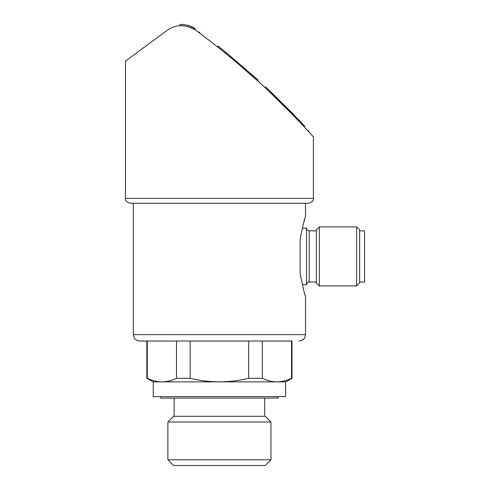 <?xml version="1.0" encoding="UTF-8"?>
<svg xmlns="http://www.w3.org/2000/svg" width="490" height="490" viewBox="0 0 490 490"><rect width="100%" height="100%" fill="white"/><g stroke="black" fill="none" stroke-linecap="round" stroke-linejoin="round"><path stroke-width="0.73" d="M313.386 136.869L313.386 198.364C313.814 200.496 312.179 202.137 308.461 203.283L133.323 203.283L133.323 334.639L133.978 337.451C133.929 337.451 135.056 340.526 139.717 341.034L146.853 341.034L146.853 378.317L147.282 378.317C152.114 380.626 156.984 381.808 161.902 381.869L153.003 381.869L146.853 378.317M300.101 273.249C302.796 287.03 304.602 294.698 305.509 296.266C304.633 294.815 302.832 287.14 300.101 273.249L300.101 239.579C302.796 225.804 304.602 218.13 305.509 216.568C304.633 218.019 302.832 225.688 300.101 239.579M133.323 334.639L305.509 334.639L305.509 296.266L304.921 294.361M303.494 223.44L304.921 218.473M176.516 378.317L176.516 341.034L147.282 341.034L147.282 378.317C152.114 380.62 156.99 381.802 161.902 381.869L153.248 381.869L153.248 396.624L285.584 396.624L285.584 381.869L161.902 381.869C166.821 381.808 171.69 380.626 176.516 378.317L190.181 378.317L190.181 341.034M262.315 378.317L262.315 341.034L291.985 341.034L291.985 378.317L291.55 378.317C286.724 380.626 281.854 381.808 276.936 381.869C272.024 381.802 267.148 380.62 262.315 378.317L248.65 378.317C239.102 380.614 229.357 381.796 219.416 381.869C209.475 381.796 199.73 380.608 190.181 378.317M291.55 341.034L291.55 378.317M262.315 341.034L248.65 341.034L248.65 378.317M291.985 378.317L285.835 381.869L276.936 381.869M271.981 92.984L299.078 120.16L299.078 121.385L292.205 114.237L293.4 114.237L267.767 88.996L267.767 90.221M271.797 92.812L271.797 94.043L292.205 114.237M225.614 53.343L218.087 47.291L218.087 46.066L225.614 52.111L225.614 53.324M234.955 61.06L257.887 81.095L257.887 79.864L225.614 52.111M199.742 31.948L199.742 33.173L215.686 45.392M288.512 110.477L299.641 121.986M195.461 30.006C223.428 50.703 248.975 72.146 272.091 94.325C293.835 114.936 313.257 136.716 313.386 136.869C313.184 136.637 293.804 114.905 272.017 94.252C248.816 72.006 223.293 50.593 195.461 30.006C190.328 25.731 179.72 25.345 180.063 25.731C179.665 25.345 190.292 25.713 195.461 30.006C185.251 24.114 175.739 24.28 166.931 30.49L125.452 61.109L125.452 198.364C125.017 200.496 126.659 202.137 130.371 203.283L133.323 203.283M303.145 125.71L304.547 127.21L304.547 125.979L303.145 124.478L303.145 125.71M308.461 203.283L130.371 203.283M291.985 341.034L139.717 341.034M278.21 396.624L278.21 398.101L160.628 398.101L160.628 396.624M270.964 422.019L265.249 416.304L173.589 416.304L167.874 422.019L167.874 459.785L270.964 459.785L270.964 422.019L167.874 422.019M270.964 459.785L265.249 465.5L173.589 465.5L167.874 459.785M195.461 28.775C190.328 24.5 179.72 24.114 180.063 24.5C179.665 24.114 190.292 24.482 195.461 28.775C201.004 32.873 201.004 32.873 195.461 28.775C190.328 24.5 179.72 24.114 180.063 24.5C179.665 24.114 190.292 24.482 195.461 28.775M267.589 88.831L265.464 86.84L267.589 88.831M267.767 88.996L265.464 86.84L265.464 88.071M274.486 95.391C270.407 91.483 270.407 91.483 274.486 95.391M303.145 124.478L299.078 120.16M304.547 125.979C309.735 131.59 309.735 131.59 304.547 125.979M302.305 228.126L306.495 228.126L306.495 284.702L302.299 284.702M316.332 230.833L309.202 230.833C307.555 230.674 306.654 229.773 306.495 228.126M319.351 226.901L316.332 229.914L316.332 282.914L319.351 285.933L356.61 285.933L356.61 226.901L319.351 226.901L319.351 285.933M356.61 226.901L359.629 229.914L359.629 282.914L356.61 285.933M359.629 230.833L364.548 230.833L364.548 281.995L359.629 281.995M313.386 198.364L125.452 198.364M253.079 75.534L253.079 76.758M309.202 230.833L309.202 281.995C309.025 282.326 307.91 280.948 306.495 284.702M305.509 203.283L305.509 216.568M305.509 334.639L304.86 337.451C304.903 337.451 303.782 340.526 299.114 341.034M174.158 398.101L174.158 416.304M264.68 398.101L264.68 416.304M180.063 24.5L180.063 25.731M308.461 130.218L308.461 131.449M309.202 281.995L316.332 281.995"/></g></svg>
